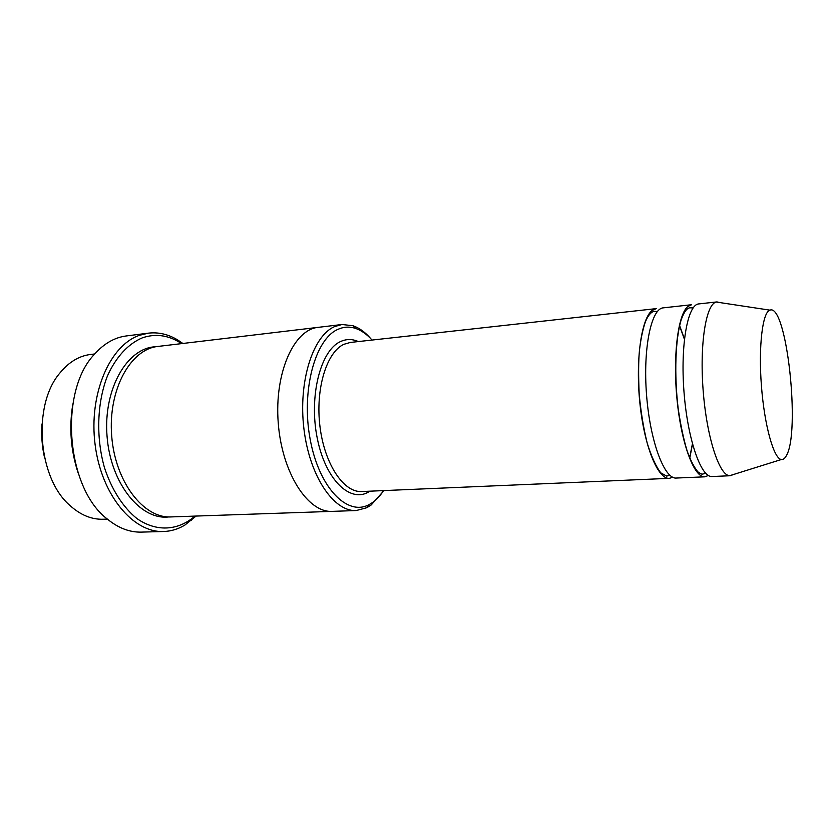 <?xml version="1.0" encoding="UTF-8"?>
<svg xmlns="http://www.w3.org/2000/svg" width="834" height="834" viewBox="0 0 834 834"><rect width="100%" height="100%" fill="white"/><g stroke="black" fill="none" stroke-linecap="round" stroke-linejoin="round"><path stroke-width="1.25" d="M704.803 476.819L676.311 478.049C664.354 479.289 650.04 441.322 646.538 394.732C642.899 348.153 651.26 308.444 663.27 307.85L691.605 304.723L687.873 306.474C677.917 314.397 672.642 356.556 677.125 400.424C681.493 444.334 694.284 477.819 704.803 476.819L708.358 475.484M679.418 324.999L684.433 338.958M692.491 444.084L689.666 458.637M372.047 340.053C366.877 334.278 361.393 330.4 355.586 328.419C349.644 326.448 343.796 326.751 338.031 329.315C315.179 338.812 300.991 390.614 310.144 439.174C319.005 487.869 347.413 516.59 369.087 504.601C374.529 501.766 379.355 497.095 383.588 490.601M107.377 519.113L103.239 519.248C91.657 519.592 80.648 515.078 70.202 505.717C37.759 478.362 32.119 404.844 60.017 372.871C68.92 362.029 79.115 355.889 90.604 354.46L94.722 353.97M44.609 458.002C42.054 446.774 41.189 435.411 41.992 423.933M370.682 338.573C365.136 332.161 359.214 327.877 352.928 325.708L341.982 324.509L334.695 326.563C312.938 335.675 298.134 381.492 303.93 428.843C309.508 476.245 333.861 511.92 356.243 510.544L366.877 507.687L371.182 504.977L382.462 492.268M669.285 478.351L361.695 491.539C343.817 492.738 324.551 464.288 319.985 426.664C315.252 389.082 326.584 352.177 343.848 344.327L350.27 342.461L656.285 308.622L652.219 310.394C641.377 318.327 635.372 359.944 639.886 403.156C644.296 446.409 657.89 479.373 669.285 478.351L672.757 477.257M733.399 474.525L730.25 475.734L712.017 476.516C701.019 477.736 687.55 439.153 683.995 391.865C680.304 344.578 687.737 304.4 698.788 303.92L716.927 301.918L720.222 302.627M730.25 475.734L729.604 475.714C719.21 475.474 706.648 436.964 703.145 390.395C699.507 343.827 706.054 303.857 716.291 302.033L716.927 301.918M786.201 455.948C784.752 458.585 783.147 459.774 781.364 459.513C773.806 458.815 764.424 425.58 761.432 385.923C758.346 346.277 762.557 311.999 769.918 310.154C786.681 302.867 800.807 432.846 786.201 455.948M181.614 343.618L179.508 342.274C167.405 335.007 155.02 333.527 142.353 337.843C128.311 343.744 115.989 356.931 107.471 375.894C97.088 402.353 95.847 437.058 104.396 467.426C111.631 489.6 123.161 507.51 136.984 518.612C155.843 531.748 176.589 530.758 192.956 517.747L194.833 516.1M332.651 511.357L171.043 516.924C143.604 518.56 115.05 481.833 111.673 435.723C107.982 389.645 130.615 348.998 157.98 346.433L318.546 327.303M78.177 473.097C70.723 450.464 68.951 427.394 72.871 403.896M318.15 327.345C293.933 329.44 274.261 372.944 278.243 422.963C281.934 473.003 307.996 512.993 332.255 511.367C307.996 512.993 281.934 472.993 278.243 422.963C274.271 372.944 293.933 329.44 318.15 327.355L341.982 324.509M182.855 343.462L177.725 339.98C168.301 334.267 158.533 331.995 148.421 333.152L139.434 335.32C109.848 345.276 88.56 394.138 95.107 444.626C101.373 495.156 133.367 532.999 163.631 531.498C171.126 531.248 178.226 529.1 184.908 525.055L196.084 516.058M163.631 531.498L141.363 532.113C129.572 532.405 118.178 528.005 107.159 518.925C66.032 487.859 58.62 391.156 94.534 354.179C104.031 343.525 114.633 337.447 126.32 335.946L148.421 333.152M358.318 341.565C352.313 338.875 346.381 338.875 340.522 341.575C320.464 350.311 308.622 396.671 317.347 438.684C325.792 480.832 351.187 504.038 369.785 491.195M168.791 516.924C140.685 520.51 110.484 483.48 107.033 436.078C103.218 388.707 127.435 347.507 155.75 346.767M355.586 328.419L352.928 325.708M369.087 504.601L366.877 507.687M769.918 310.154L716.291 302.033M781.364 459.513L729.604 475.714M693.106 307.934L689.937 307.798C686.893 308.017 683.943 312.114 681.086 320.089C675.342 339.386 674.122 374.622 678.178 408.566C680.648 425.319 683.651 439.497 687.195 451.111C690.573 460.462 694.138 467.384 697.902 471.867C700.404 473.712 701.999 474.431 702.676 474.035L705.793 473.41M689.551 458.366L692.418 443.813M684.401 339.229L679.356 325.291M657.275 311.624L654.054 311.238C650.53 312.416 647.559 316.18 645.141 322.518C642.67 330.024 640.773 339.24 639.469 350.176C638.458 360.757 638.364 375.373 639.178 394.044C640.825 411.715 643.483 428.019 647.163 442.948C651.291 456.344 655.837 466.321 660.799 472.857L666.689 476.099L669.806 475.234M332.255 511.367L356.243 510.544M179.508 342.274L177.725 339.98M192.956 517.747L191.549 520.291"/></g></svg>
